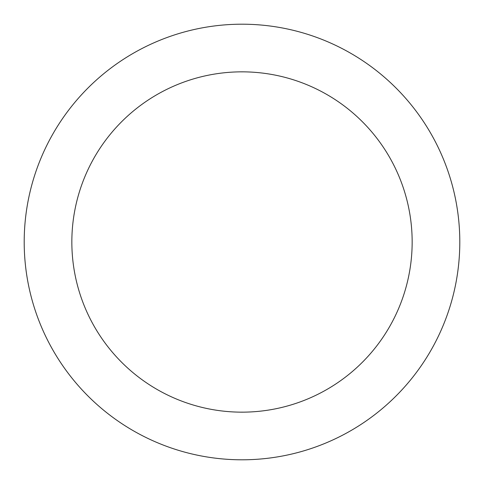 <?xml version="1.0" encoding="UTF-8"?>
<svg xmlns="http://www.w3.org/2000/svg" width="484" height="484" viewBox="0 0 484 484"><rect width="100%" height="100%" fill="white"/><g stroke="black" fill="none" stroke-linecap="round" stroke-linejoin="round"><path stroke-width="0.73" d="M412.156 242A170.156 170.156 0 0 0 242 71.844A170.156 170.156 0 0 0 71.844 242A170.156 170.156 0 0 0 242 412.156A170.156 170.156 0 0 0 412.156 242M459.8 242A217.8 217.8 0 0 0 242 24.2A217.8 217.8 0 0 0 24.2 242A217.8 217.8 0 0 0 242 459.8A217.8 217.8 0 0 0 459.8 242"/></g></svg>
